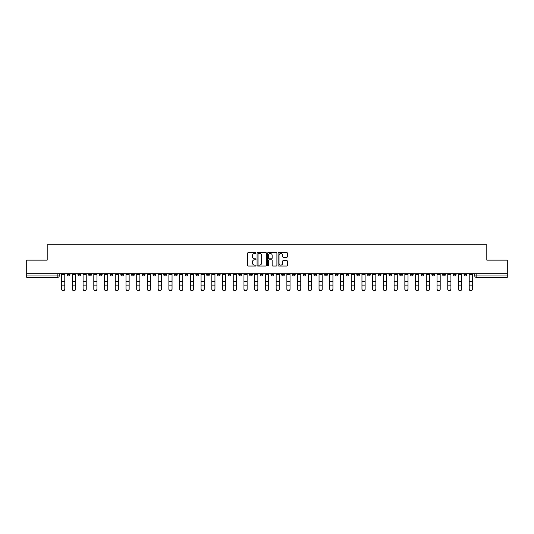 <?xml version="1.0" encoding="UTF-8"?>
<svg xmlns="http://www.w3.org/2000/svg" width="534" height="534" viewBox="0 0 534 534"><rect width="100%" height="100%" fill="white"/><g stroke="black" fill="none" stroke-linecap="round" stroke-linejoin="round"><path stroke-width="0.8" d="M256 253.023A0.474 0.474 0 0 0 255.526 252.549L248.357 252.549A0.674 0.674 0 0 0 247.683 253.223L247.683 265.371A0.674 0.674 0 0 0 248.357 266.045L255.526 266.045A0.474 0.474 0 0 0 256 265.572A0.474 0.474 0 0 0 255.526 265.104L254.598 265.104A2.163 2.163 0 0 1 252.442 262.942L252.442 261.927A2.163 2.163 0 0 1 254.598 259.771L255.526 259.771A0.474 0.474 0 0 0 256 259.297A0.474 0.474 0 0 0 255.526 258.823L254.598 258.823A2.163 2.163 0 0 1 252.442 256.667L252.442 255.653A2.163 2.163 0 0 1 254.598 253.496L255.526 253.496A0.474 0.474 0 0 0 256 253.023M421.152 273.808L421.152 274.563L423.903 274.563A1.375 1.375 0 0 1 422.527 275.938A1.375 1.375 0 0 1 421.152 274.563L421.152 273.808M356.792 273.808L356.792 274.563L359.542 274.563A1.375 1.375 0 0 1 358.167 275.938A1.375 1.375 0 0 1 356.792 274.563L356.792 273.808M346.065 273.808L346.065 274.563L348.822 274.563A1.375 1.375 0 0 1 347.447 275.938A1.375 1.375 0 0 1 346.065 274.563L346.065 273.808M281.712 273.808L281.712 274.563L284.462 274.563A1.375 1.375 0 0 1 283.087 275.938A1.375 1.375 0 0 1 281.712 274.563L281.712 273.808M270.985 273.808L270.985 274.563L273.735 274.563A1.375 1.375 0 0 1 272.36 275.938A1.375 1.375 0 0 1 270.985 274.563L270.985 273.808M260.265 273.808L260.265 274.563L263.015 274.563A1.375 1.375 0 0 1 261.64 275.938A1.375 1.375 0 0 1 260.265 274.563L260.265 273.808M238.811 273.808L238.811 274.563L241.562 274.563A1.375 1.375 0 0 1 240.187 275.938A1.375 1.375 0 0 1 238.811 274.563L238.811 273.808M217.358 274.563L217.358 273.808L217.358 274.563A1.375 1.375 0 0 0 218.733 275.938A1.375 1.375 0 0 1 217.358 274.563L220.108 274.563A1.375 1.375 0 0 1 218.733 275.938A1.375 1.375 0 0 0 220.108 274.563L220.108 273.808L220.108 274.563M206.631 274.563L206.631 273.808L206.631 274.563A1.375 1.375 0 0 0 208.006 275.938A1.375 1.375 0 0 1 206.631 274.563L209.381 274.563A1.375 1.375 0 0 1 208.006 275.938M195.905 274.563L195.905 273.808L195.905 274.563A1.375 1.375 0 0 0 197.28 275.938A1.375 1.375 0 0 1 195.905 274.563L198.655 274.563A1.375 1.375 0 0 1 197.28 275.938A1.375 1.375 0 0 0 198.655 274.563L198.655 273.808L198.655 274.563M185.178 273.808L185.178 274.563L187.935 274.563A1.375 1.375 0 0 1 186.553 275.938A1.375 1.375 0 0 1 185.178 274.563L185.178 273.808M174.458 273.808L174.458 274.563L177.208 274.563A1.375 1.375 0 0 1 175.833 275.938A1.375 1.375 0 0 1 174.458 274.563L174.458 273.808M163.731 273.808L163.731 274.563L166.481 274.563A1.375 1.375 0 0 1 165.106 275.938A1.375 1.375 0 0 1 163.731 274.563L163.731 273.808M153.004 274.563L153.004 273.808L153.004 274.563A1.375 1.375 0 0 0 154.379 275.938A1.375 1.375 0 0 1 153.004 274.563L155.754 274.563A1.375 1.375 0 0 1 154.379 275.938M131.551 274.563L131.551 273.808L131.551 274.563A1.375 1.375 0 0 0 132.926 275.938A1.375 1.375 0 0 1 131.551 274.563L134.301 274.563A1.375 1.375 0 0 1 132.926 275.938A1.375 1.375 0 0 0 134.301 274.563L134.301 273.808L134.301 274.563M120.824 274.563L120.824 273.808L120.824 274.563A1.375 1.375 0 0 0 122.199 275.938A1.375 1.375 0 0 1 120.824 274.563L123.574 274.563A1.375 1.375 0 0 1 122.199 275.938A1.375 1.375 0 0 0 123.574 274.563L123.574 273.808L123.574 274.563M110.097 274.563L110.097 273.808L110.097 274.563A1.375 1.375 0 0 0 111.472 275.938A1.375 1.375 0 0 1 110.097 274.563L112.848 274.563A1.375 1.375 0 0 1 111.472 275.938A1.375 1.375 0 0 0 112.848 274.563L112.848 273.808L112.848 274.563M99.377 274.563L99.377 273.808L99.377 274.563A1.375 1.375 0 0 0 100.752 275.938A1.375 1.375 0 0 1 99.377 274.563L102.127 274.563A1.375 1.375 0 0 1 100.752 275.938M88.651 274.563L88.651 273.808L88.651 274.563A1.375 1.375 0 0 0 90.026 275.938A1.375 1.375 0 0 1 88.651 274.563L91.401 274.563A1.375 1.375 0 0 1 90.026 275.938A1.375 1.375 0 0 0 91.401 274.563L91.401 273.808L91.401 274.563M77.924 274.563L77.924 273.808L77.924 274.563A1.375 1.375 0 0 0 79.299 275.938A1.375 1.375 0 0 1 77.924 274.563L80.674 274.563A1.375 1.375 0 0 1 79.299 275.938A1.375 1.375 0 0 0 80.674 274.563L80.674 273.808L80.674 274.563M286.725 257.308A0.674 0.674 0 0 0 287.399 256.634L287.399 253.223A0.674 0.674 0 0 0 286.725 252.549L278.761 252.549A0.674 0.674 0 0 0 278.087 253.223L278.087 265.371A0.674 0.674 0 0 0 278.761 266.045L286.725 266.045A0.674 0.674 0 0 0 287.399 265.371L287.399 261.253A0.674 0.674 0 0 0 286.725 260.579L283.314 260.579A0.674 0.674 0 0 0 282.64 261.253L282.64 263.295A1.802 1.802 0 0 1 280.837 265.104A1.802 1.802 0 0 1 279.028 263.295L279.028 255.299A1.802 1.802 0 0 1 280.837 253.496A1.802 1.802 0 0 1 282.64 255.299L282.64 256.634A0.674 0.674 0 0 0 283.314 257.308L286.725 257.308M26.7 273.808L26.7 260.125L47.192 260.125L47.192 244.792L486.808 244.792L486.808 260.125L507.3 260.125L507.3 273.808L26.7 273.808L26.7 275.938L59.221 275.938L59.221 273.808M266.413 253.223A0.674 0.674 0 0 0 265.732 252.549L257.768 252.549A0.674 0.674 0 0 0 257.094 253.223L257.094 265.371A0.674 0.674 0 0 0 257.768 266.045L265.732 266.045A0.674 0.674 0 0 0 266.413 265.371L266.413 253.223M268.268 252.549L276.232 252.549A0.674 0.674 0 0 1 276.906 253.223L276.906 265.371A0.674 0.674 0 0 1 276.232 266.045L272.821 266.045A0.674 0.674 0 0 1 272.146 265.371L272.146 260.445A0.674 0.674 0 0 0 271.472 259.771L269.209 259.771A0.674 0.674 0 0 0 268.535 260.445L268.535 265.572A0.474 0.474 0 0 1 268.061 266.045A0.474 0.474 0 0 1 267.587 265.572L267.587 253.223A0.674 0.674 0 0 1 268.268 252.549M474.779 273.808L474.779 275.938L507.3 275.938L507.3 277.313L476.154 277.313A1.375 1.375 0 0 1 474.779 275.938M507.3 273.808L507.3 275.938M59.221 275.938A1.375 1.375 0 0 1 57.846 277.313L26.7 277.313L26.7 275.938M466.803 273.808L466.803 274.563A1.375 1.375 0 0 1 465.428 275.938A1.375 1.375 0 0 1 464.053 274.563A1.375 1.375 0 0 0 465.428 275.938M464.053 273.808L464.053 274.563L466.803 274.563M456.076 273.808L456.076 274.563A1.375 1.375 0 0 1 454.701 275.938A1.375 1.375 0 0 1 453.326 274.563L456.076 274.563A1.375 1.375 0 0 1 454.701 275.938M453.326 273.808L453.326 274.563M445.349 273.808L445.349 274.563A1.375 1.375 0 0 1 443.974 275.938A1.375 1.375 0 0 1 442.599 274.563A1.375 1.375 0 0 0 443.974 275.938M442.599 273.808L442.599 274.563L445.349 274.563M434.623 273.808L434.623 274.563A1.375 1.375 0 0 1 433.248 275.938A1.375 1.375 0 0 1 431.873 274.563L434.623 274.563M431.873 273.808L431.873 274.563M423.903 273.808L423.903 274.563A1.375 1.375 0 0 1 422.527 275.938M413.176 273.808L413.176 274.563A1.375 1.375 0 0 1 411.801 275.938A1.375 1.375 0 0 1 410.426 274.563L413.176 274.563M410.426 273.808L410.426 274.563M402.449 273.808L402.449 274.563A1.375 1.375 0 0 1 401.074 275.938A1.375 1.375 0 0 1 399.699 274.563L402.449 274.563M399.699 273.808L399.699 274.563M391.722 273.808L391.722 274.563A1.375 1.375 0 0 1 390.347 275.938A1.375 1.375 0 0 1 388.972 274.563A1.375 1.375 0 0 0 390.347 275.938M388.972 273.808L388.972 274.563L391.722 274.563M380.996 273.808L380.996 274.563A1.375 1.375 0 0 1 379.621 275.938A1.375 1.375 0 0 1 378.246 274.563L380.996 274.563M378.246 273.808L378.246 274.563M370.269 273.808L370.269 274.563A1.375 1.375 0 0 1 368.894 275.938A1.375 1.375 0 0 1 367.519 274.563L370.269 274.563M367.519 273.808L367.519 274.563M359.542 273.808L359.542 274.563M348.822 273.808L348.822 274.563L348.822 273.808M338.095 273.808L338.095 274.563A1.375 1.375 0 0 1 336.72 275.938A1.375 1.375 0 0 1 335.345 274.563L338.095 274.563M335.345 273.808L335.345 274.563M327.369 273.808L327.369 274.563A1.375 1.375 0 0 1 325.994 275.938A1.375 1.375 0 0 1 324.619 274.563L327.369 274.563M324.619 273.808L324.619 274.563M316.642 273.808L316.642 274.563A1.375 1.375 0 0 1 315.267 275.938A1.375 1.375 0 0 1 313.892 274.563L316.642 274.563M313.892 273.808L313.892 274.563M305.915 273.808L305.915 274.563A1.375 1.375 0 0 1 304.54 275.938A1.375 1.375 0 0 1 303.165 274.563L305.915 274.563M303.165 273.808L303.165 274.563M295.189 273.808L295.189 274.563A1.375 1.375 0 0 1 293.813 275.938A1.375 1.375 0 0 1 292.438 274.563L295.189 274.563M292.438 273.808L292.438 274.563M284.462 273.808L284.462 274.563A1.375 1.375 0 0 1 283.087 275.938M273.735 273.808L273.735 274.563M263.015 274.563L263.015 273.808L263.015 274.563A1.375 1.375 0 0 1 261.64 275.938M252.288 273.808L252.288 274.563A1.375 1.375 0 0 1 250.913 275.938A1.375 1.375 0 0 1 249.538 274.563A1.375 1.375 0 0 0 250.913 275.938A1.375 1.375 0 0 0 252.288 274.563L249.538 274.563L249.538 273.808M241.562 274.563L241.562 273.808L241.562 274.563A1.375 1.375 0 0 1 240.187 275.938M230.835 273.808L230.835 274.563A1.375 1.375 0 0 1 229.46 275.938A1.375 1.375 0 0 1 228.085 274.563A1.375 1.375 0 0 0 229.46 275.938M228.085 273.808L228.085 274.563L230.835 274.563M209.381 273.808L209.381 274.563L209.381 273.808M187.935 274.563L187.935 273.808L187.935 274.563A1.375 1.375 0 0 1 186.553 275.938M177.208 274.563L177.208 273.808L177.208 274.563A1.375 1.375 0 0 1 175.833 275.938M166.481 274.563L166.481 273.808L166.481 274.563A1.375 1.375 0 0 1 165.106 275.938M155.754 273.808L155.754 274.563L155.754 273.808M145.028 274.563L145.028 273.808L145.028 274.563A1.375 1.375 0 0 1 143.653 275.938A1.375 1.375 0 0 1 142.278 274.563L145.028 274.563A1.375 1.375 0 0 1 143.653 275.938M142.278 273.808L142.278 274.563M102.127 273.808L102.127 274.563L102.127 273.808M69.947 273.808L69.947 274.563A1.375 1.375 0 0 1 68.572 275.938A1.375 1.375 0 0 1 67.197 274.563A1.375 1.375 0 0 0 68.572 275.938A1.375 1.375 0 0 0 69.947 274.563L69.947 273.808M67.197 273.808L67.197 274.563L69.947 274.563M258.516 253.496A0.474 0.474 0 0 0 258.042 253.964L258.042 264.63A0.474 0.474 0 0 0 258.516 265.104L259.491 265.104A2.163 2.163 0 0 0 261.653 262.942L261.653 255.653A2.163 2.163 0 0 0 259.491 253.496L258.516 253.496M272.146 255.332A1.802 1.802 0 0 0 270.337 253.53A1.802 1.802 0 0 0 268.535 255.332L268.535 258.149A0.674 0.674 0 0 0 269.209 258.823L271.472 258.823A0.674 0.674 0 0 0 272.146 258.149L272.146 255.332M61.63 289.208L61.63 288.941A1.582 1.509 0 0 0 63.212 290.456A1.582 1.509 0 0 0 64.788 288.941L64.788 289.208A1.582 1.509 180 0 1 63.212 290.716A1.582 1.509 180 0 1 61.63 289.208L61.63 285.376M61.63 273.808L61.63 288.941M64.788 273.808L64.788 288.941M72.35 289.208L72.35 288.941A1.582 1.509 0 0 0 73.932 290.456A1.582 1.509 0 0 0 75.514 288.941L75.514 289.208A1.582 1.509 180 0 1 73.932 290.716A1.582 1.509 180 0 1 72.35 289.208L72.35 285.376M83.077 289.208L83.077 288.941A1.582 1.509 0 0 0 84.659 290.456A1.582 1.509 0 0 0 86.241 288.941L86.241 289.208A1.582 1.509 180 0 1 84.659 290.716A1.582 1.509 180 0 1 83.077 289.208L83.077 285.376M72.35 273.808L72.35 288.941M75.514 273.808L75.514 288.941M83.077 273.808L83.077 288.941M86.241 273.808L86.241 288.941M93.804 289.208L93.804 288.941A1.582 1.509 0 0 0 95.386 290.456A1.582 1.509 0 0 0 96.968 288.941L96.968 289.208A1.582 1.509 180 0 1 95.386 290.716A1.582 1.509 180 0 1 93.804 289.208L93.804 285.376M104.53 289.208L104.53 288.941A1.582 1.509 0 0 0 106.112 290.456A1.582 1.509 0 0 0 107.694 288.941L107.694 289.208A1.582 1.509 180 0 1 106.112 290.716A1.582 1.509 180 0 1 104.53 289.208L104.53 285.376M115.257 289.208L115.257 288.941A1.582 1.509 0 0 0 116.839 290.456A1.582 1.509 0 0 0 118.421 288.941L118.421 289.208A1.582 1.509 180 0 1 116.839 290.716A1.582 1.509 180 0 1 115.257 289.208L115.257 285.376M93.804 273.808L93.804 288.941M96.968 273.808L96.968 288.941M104.53 273.808L104.53 288.941M107.694 273.808L107.694 288.941M115.257 273.808L115.257 288.941M118.421 273.808L118.421 288.941M125.984 289.208L125.984 288.941A1.582 1.509 0 0 0 127.566 290.456A1.582 1.509 0 0 0 129.148 288.941L129.148 289.208A1.582 1.509 180 0 1 127.566 290.716A1.582 1.509 180 0 1 125.984 289.208L125.984 285.376M125.984 273.808L125.984 288.941M129.148 273.808L129.148 288.941M136.711 289.208L136.711 288.941A1.582 1.509 0 0 0 138.293 290.456A1.582 1.509 0 0 0 139.875 288.941L139.875 289.208A1.582 1.509 180 0 1 138.293 290.716A1.582 1.509 180 0 1 136.711 289.208L136.711 285.376M136.711 273.808L136.711 288.941M139.875 273.808L139.875 288.941M147.437 289.208L147.437 288.941A1.582 1.509 0 0 0 149.013 290.456A1.582 1.509 0 0 0 150.595 288.941L150.595 289.208A1.582 1.509 180 0 1 149.013 290.716A1.582 1.509 180 0 1 147.437 289.208L147.437 285.376M147.437 273.808L147.437 288.941M150.595 273.808L150.595 288.941M158.157 289.208L158.157 288.941A1.582 1.509 0 0 0 159.739 290.456A1.582 1.509 0 0 0 161.321 288.941L161.321 289.208A1.582 1.509 180 0 1 159.739 290.716A1.582 1.509 180 0 1 158.157 289.208L158.157 285.376M158.157 273.808L158.157 288.941M161.321 273.808L161.321 288.941M168.884 289.208L168.884 288.941A1.582 1.509 0 0 0 170.466 290.456A1.582 1.509 0 0 0 172.048 288.941L172.048 289.208A1.582 1.509 180 0 1 170.466 290.716A1.582 1.509 180 0 1 168.884 289.208L168.884 285.376M179.611 289.208L179.611 288.941A1.582 1.509 0 0 0 181.193 290.456A1.582 1.509 0 0 0 182.775 288.941L182.775 289.208A1.582 1.509 180 0 1 181.193 290.716A1.582 1.509 180 0 1 179.611 289.208L179.611 285.376M190.338 289.208L190.338 288.941A1.582 1.509 0 0 0 191.92 290.456A1.582 1.509 0 0 0 193.502 288.941L193.502 289.208A1.582 1.509 180 0 1 191.92 290.716A1.582 1.509 180 0 1 190.338 289.208L190.338 285.376M201.064 289.208L201.064 288.941A1.582 1.509 0 0 0 202.646 290.456A1.582 1.509 0 0 0 204.228 288.941L204.228 289.208A1.582 1.509 180 0 1 202.646 290.716A1.582 1.509 180 0 1 201.064 289.208L201.064 285.376M211.791 289.208L211.791 288.941A1.582 1.509 0 0 0 213.373 290.456A1.582 1.509 0 0 0 214.955 288.941L214.955 289.208A1.582 1.509 180 0 1 213.373 290.716A1.582 1.509 180 0 1 211.791 289.208L211.791 285.376M222.518 289.208L222.518 288.941A1.582 1.509 0 0 0 224.1 290.456A1.582 1.509 0 0 0 225.675 288.941L225.675 289.208A1.582 1.509 180 0 1 224.1 290.716A1.582 1.509 180 0 1 222.518 289.208L222.518 285.376M168.884 273.808L168.884 288.941M172.048 273.808L172.048 288.941M179.611 273.808L179.611 288.941M182.775 273.808L182.775 288.941M190.338 273.808L190.338 288.941M193.502 273.808L193.502 288.941M201.064 273.808L201.064 288.941M204.228 273.808L204.228 288.941M211.791 273.808L211.791 288.941M214.955 273.808L214.955 288.941M222.518 273.808L222.518 288.941M225.675 273.808L225.675 288.941M233.238 289.208L233.238 288.941A1.582 1.509 0 0 0 234.82 290.456A1.582 1.509 0 0 0 236.402 288.941L236.402 289.208A1.582 1.509 180 0 1 234.82 290.716A1.582 1.509 180 0 1 233.238 289.208L233.238 285.376M233.238 273.808L233.238 288.941M236.402 273.808L236.402 288.941M243.965 289.208L243.965 288.941A1.582 1.509 0 0 0 245.547 290.456A1.582 1.509 0 0 0 247.129 288.941L247.129 289.208A1.582 1.509 180 0 1 245.547 290.716A1.582 1.509 180 0 1 243.965 289.208L243.965 285.376M243.965 273.808L243.965 288.941M247.129 273.808L247.129 288.941M254.691 289.208L254.691 288.941A1.582 1.509 0 0 0 256.273 290.456A1.582 1.509 0 0 0 257.855 288.941L257.855 289.208A1.582 1.509 180 0 1 256.273 290.716A1.582 1.509 180 0 1 254.691 289.208L254.691 285.376M254.691 273.808L254.691 288.941M257.855 273.808L257.855 288.941M265.418 289.208L265.418 288.941A1.582 1.509 0 0 0 267 290.456A1.582 1.509 0 0 0 268.582 288.941L268.582 289.208A1.582 1.509 180 0 1 267 290.716A1.582 1.509 180 0 1 265.418 289.208L265.418 285.376M265.418 273.808L265.418 288.941M268.582 273.808L268.582 288.941M276.145 289.208L276.145 288.941A1.582 1.509 0 0 0 277.727 290.456A1.582 1.509 0 0 0 279.309 288.941L279.309 289.208A1.582 1.509 180 0 1 277.727 290.716A1.582 1.509 180 0 1 276.145 289.208L276.145 285.376M276.145 273.808L276.145 288.941M279.309 273.808L279.309 288.941M286.871 289.208L286.871 288.941A1.582 1.509 0 0 0 288.453 290.456A1.582 1.509 0 0 0 290.035 288.941L290.035 289.208A1.582 1.509 180 0 1 288.453 290.716A1.582 1.509 180 0 1 286.871 289.208L286.871 285.376M286.871 273.808L286.871 288.941M290.035 273.808L290.035 288.941M297.598 289.208L297.598 288.941A1.582 1.509 0 0 0 299.18 290.456A1.582 1.509 0 0 0 300.762 288.941L300.762 289.208A1.582 1.509 180 0 1 299.18 290.716A1.582 1.509 180 0 1 297.598 289.208L297.598 285.376M297.598 273.808L297.598 288.941M300.762 273.808L300.762 288.941M308.325 289.208L308.325 288.941A1.582 1.509 0 0 0 309.9 290.456A1.582 1.509 0 0 0 311.482 288.941L311.482 289.208A1.582 1.509 180 0 1 309.9 290.716A1.582 1.509 180 0 1 308.325 289.208L308.325 285.376M308.325 273.808L308.325 288.941M311.482 273.808L311.482 288.941M319.045 289.208L319.045 288.941A1.582 1.509 0 0 0 320.627 290.456A1.582 1.509 0 0 0 322.209 288.941L322.209 289.208A1.582 1.509 180 0 1 320.627 290.716A1.582 1.509 180 0 1 319.045 289.208L319.045 285.376M319.045 273.808L319.045 288.941M322.209 273.808L322.209 288.941M329.772 289.208L329.772 288.941A1.582 1.509 0 0 0 331.354 290.456A1.582 1.509 0 0 0 332.936 288.941L332.936 289.208A1.582 1.509 180 0 1 331.354 290.716A1.582 1.509 180 0 1 329.772 289.208L329.772 285.376M329.772 273.808L329.772 288.941M332.936 273.808L332.936 288.941M340.498 289.208L340.498 288.941A1.582 1.509 0 0 0 342.08 290.456A1.582 1.509 0 0 0 343.662 288.941L343.662 289.208A1.582 1.509 180 0 1 342.08 290.716A1.582 1.509 180 0 1 340.498 289.208L340.498 285.376M340.498 273.808L340.498 288.941M343.662 273.808L343.662 288.941M351.225 289.208L351.225 288.941A1.582 1.509 0 0 0 352.807 290.456A1.582 1.509 0 0 0 354.389 288.941L354.389 289.208A1.582 1.509 180 0 1 352.807 290.716A1.582 1.509 180 0 1 351.225 289.208L351.225 285.376M351.225 273.808L351.225 288.941M354.389 273.808L354.389 288.941M361.952 289.208L361.952 288.941A1.582 1.509 0 0 0 363.534 290.456A1.582 1.509 0 0 0 365.116 288.941L365.116 289.208A1.582 1.509 180 0 1 363.534 290.716A1.582 1.509 180 0 1 361.952 289.208L361.952 285.376M361.952 273.808L361.952 288.941M365.116 273.808L365.116 288.941M372.679 289.208L372.679 288.941A1.582 1.509 0 0 0 374.261 290.456A1.582 1.509 0 0 0 375.843 288.941L375.843 289.208A1.582 1.509 180 0 1 374.261 290.716A1.582 1.509 180 0 1 372.679 289.208L372.679 285.376M372.679 273.808L372.679 288.941M375.843 273.808L375.843 288.941M383.405 289.208L383.405 288.941A1.582 1.509 0 0 0 384.987 290.456A1.582 1.509 0 0 0 386.563 288.941L386.563 289.208A1.582 1.509 180 0 1 384.987 290.716A1.582 1.509 180 0 1 383.405 289.208L383.405 285.376M383.405 273.808L383.405 288.941M386.563 273.808L386.563 288.941M394.125 289.208L394.125 288.941A1.582 1.509 0 0 0 395.707 290.456A1.582 1.509 0 0 0 397.289 288.941L397.289 289.208A1.582 1.509 180 0 1 395.707 290.716A1.582 1.509 180 0 1 394.125 289.208L394.125 285.376M394.125 273.808L394.125 288.941M397.289 273.808L397.289 288.941M404.852 289.208L404.852 288.941A1.582 1.509 0 0 0 406.434 290.456A1.582 1.509 0 0 0 408.016 288.941L408.016 289.208A1.582 1.509 180 0 1 406.434 290.716A1.582 1.509 180 0 1 404.852 289.208L404.852 285.376M404.852 273.808L404.852 288.941M408.016 273.808L408.016 288.941M415.579 289.208L415.579 288.941A1.582 1.509 0 0 0 417.161 290.456A1.582 1.509 0 0 0 418.743 288.941L418.743 289.208A1.582 1.509 180 0 1 417.161 290.716A1.582 1.509 180 0 1 415.579 289.208L415.579 285.376M415.579 273.808L415.579 288.941M418.743 273.808L418.743 288.941M426.306 289.208L426.306 288.941A1.582 1.509 0 0 0 427.888 290.456A1.582 1.509 0 0 0 429.469 288.941L429.469 289.208A1.582 1.509 180 0 1 427.888 290.716A1.582 1.509 180 0 1 426.306 289.208L426.306 285.376M426.306 273.808L426.306 288.941M429.469 273.808L429.469 288.941M437.032 289.208L437.032 288.941A1.582 1.509 0 0 0 438.614 290.456A1.582 1.509 0 0 0 440.196 288.941L440.196 289.208A1.582 1.509 180 0 1 438.614 290.716A1.582 1.509 180 0 1 437.032 289.208L437.032 285.376M437.032 273.808L437.032 288.941M440.196 273.808L440.196 288.941M447.759 289.208L447.759 288.941A1.582 1.509 0 0 0 449.341 290.456A1.582 1.509 0 0 0 450.923 288.941L450.923 289.208A1.582 1.509 180 0 1 449.341 290.716A1.582 1.509 180 0 1 447.759 289.208L447.759 285.376M447.759 273.808L447.759 288.941M450.923 273.808L450.923 288.941M458.486 289.208L458.486 288.941A1.582 1.509 0 0 0 460.068 290.456A1.582 1.509 0 0 0 461.65 288.941L461.65 289.208A1.582 1.509 180 0 1 460.068 290.716A1.582 1.509 180 0 1 458.486 289.208L458.486 285.376M458.486 273.808L458.486 288.941M461.65 273.808L461.65 288.941M469.212 289.208L469.212 288.941A1.582 1.509 0 0 0 470.788 290.456A1.582 1.509 0 0 0 472.37 288.941L472.37 289.208A1.582 1.509 180 0 1 470.788 290.716A1.582 1.509 180 0 1 469.212 289.208L469.212 285.376M469.212 273.808L469.212 288.941M472.37 273.808L472.37 288.941M57.846 273.808L57.846 277.313M476.154 273.808L476.154 277.313M64.788 274.67L61.63 274.67M64.788 281.705L61.63 281.705M64.788 285.109L61.63 285.109M75.514 274.67L72.35 274.67M75.514 281.705L72.35 281.705M75.514 285.109L72.35 285.109M86.241 274.67L83.077 274.67M86.241 281.705L83.077 281.705M86.241 285.109L83.077 285.109M96.968 274.67L93.804 274.67M96.968 281.705L93.804 281.705M96.968 285.109L93.804 285.109M107.694 274.67L104.53 274.67M107.694 281.705L104.53 281.705M107.694 285.109L104.53 285.109M118.421 274.67L115.257 274.67M118.421 281.705L115.257 281.705M118.421 285.109L115.257 285.109M129.148 274.67L125.984 274.67M129.148 281.705L125.984 281.705M129.148 285.109L125.984 285.109M139.875 274.67L136.711 274.67M139.875 281.705L136.711 281.705M139.875 285.109L136.711 285.109M150.595 274.67L147.437 274.67M150.595 281.705L147.437 281.705M150.595 285.109L147.437 285.109M161.321 274.67L158.157 274.67M161.321 281.705L158.157 281.705M161.321 285.109L158.157 285.109M172.048 274.67L168.884 274.67M172.048 281.705L168.884 281.705M172.048 285.109L168.884 285.109M182.775 274.67L179.611 274.67M182.775 281.705L179.611 281.705M182.775 285.109L179.611 285.109M193.502 274.67L190.338 274.67M193.502 281.705L190.338 281.705M193.502 285.109L190.338 285.109M204.228 274.67L201.064 274.67M204.228 281.705L201.064 281.705M204.228 285.109L201.064 285.109M214.955 274.67L211.791 274.67M214.955 281.705L211.791 281.705M214.955 285.109L211.791 285.109M225.675 274.67L222.518 274.67M225.675 281.705L222.518 281.705M225.675 285.109L222.518 285.109M236.402 274.67L233.238 274.67M236.402 281.705L233.238 281.705M236.402 285.109L233.238 285.109M247.129 274.67L243.965 274.67M247.129 281.705L243.965 281.705M247.129 285.109L243.965 285.109M257.855 274.67L254.691 274.67M257.855 281.705L254.691 281.705M257.855 285.109L254.691 285.109M268.582 274.67L265.418 274.67M268.582 281.705L265.418 281.705M268.582 285.109L265.418 285.109M279.309 274.67L276.145 274.67M279.309 281.705L276.145 281.705M279.309 285.109L276.145 285.109M290.035 274.67L286.871 274.67M290.035 281.705L286.871 281.705M290.035 285.109L286.871 285.109M300.762 274.67L297.598 274.67M300.762 281.705L297.598 281.705M300.762 285.109L297.598 285.109M311.482 274.67L308.325 274.67M311.482 281.705L308.325 281.705M311.482 285.109L308.325 285.109M322.209 274.67L319.045 274.67M322.209 281.705L319.045 281.705M322.209 285.109L319.045 285.109M332.936 274.67L329.772 274.67M332.936 281.705L329.772 281.705M332.936 285.109L329.772 285.109M343.662 274.67L340.498 274.67M343.662 281.705L340.498 281.705M343.662 285.109L340.498 285.109M354.389 274.67L351.225 274.67M354.389 281.705L351.225 281.705M354.389 285.109L351.225 285.109M365.116 274.67L361.952 274.67M365.116 281.705L361.952 281.705M365.116 285.109L361.952 285.109M375.843 274.67L372.679 274.67M375.843 281.705L372.679 281.705M375.843 285.109L372.679 285.109M386.563 274.67L383.405 274.67M386.563 281.705L383.405 281.705M386.563 285.109L383.405 285.109M397.289 274.67L394.125 274.67M397.289 281.705L394.125 281.705M397.289 285.109L394.125 285.109M408.016 274.67L404.852 274.67M408.016 281.705L404.852 281.705M408.016 285.109L404.852 285.109M418.743 274.67L415.579 274.67M418.743 281.705L415.579 281.705M418.743 285.109L415.579 285.109M429.469 274.67L426.306 274.67M429.469 281.705L426.306 281.705M429.469 285.109L426.306 285.109M440.196 274.67L437.032 274.67M440.196 281.705L437.032 281.705M440.196 285.109L437.032 285.109M450.923 274.67L447.759 274.67M450.923 281.705L447.759 281.705M450.923 285.109L447.759 285.109M461.65 274.67L458.486 274.67M461.65 281.705L458.486 281.705M461.65 285.109L458.486 285.109M472.37 274.67L469.212 274.67M472.37 281.705L469.212 281.705M472.37 285.109L469.212 285.109"/></g></svg>
